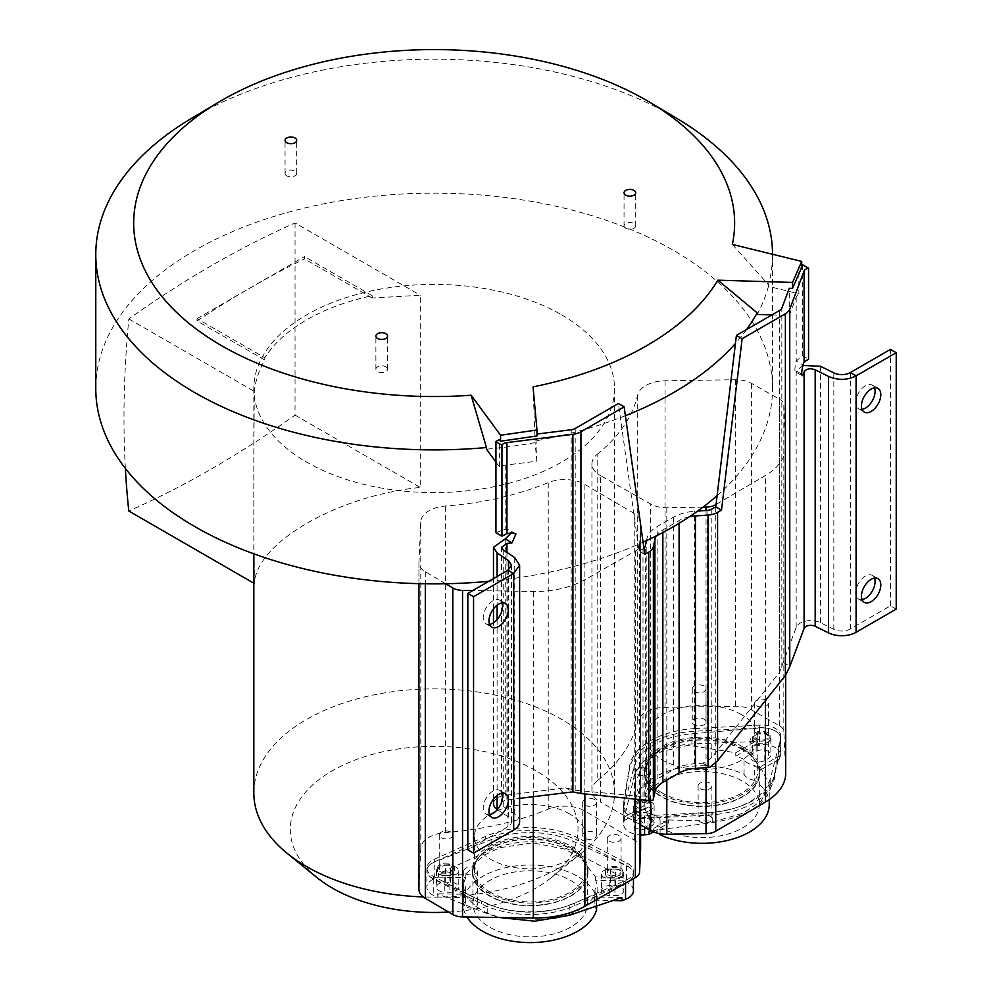 <?xml version="1.0" encoding="UTF-8"?>
<svg xmlns="http://www.w3.org/2000/svg" width="992" height="992" viewBox="0 0 992 992"><rect width="100%" height="100%" fill="white"/><g stroke="black" fill="none" stroke-linecap="round" stroke-linejoin="round"><path stroke-width="0.74" stroke-dasharray="4.96 3.72" d="M732.344 244.416L768.465 284.729A338.371 195.362 180 0 0 772.532 254.535A338.371 195.362 180 0 0 772.532 254.262M191.034 118.656A338.371 195.362 180 0 1 194.891 116.399A338.371 195.362 180 0 1 677.276 118.656M717.117 495.64A338.371 195.362 0 0 0 772.334 395.163A338.371 195.362 0 0 0 772.532 388.504A338.371 195.362 0 0 0 563.654 208.022A338.371 195.362 0 0 0 194.891 250.368A338.371 195.362 0 0 0 95.778 388.504M488.783 581.312A338.371 195.362 0 0 0 639.666 543.715A338.371 195.362 0 0 0 643.089 542.178M625.394 415.698A338.371 195.362 180 0 1 535.122 440.994L535.122 442.618A338.371 195.362 180 0 1 486.464 449.165M495.938 462.049L499.373 466.724A14.917 8.606 180 0 1 505.226 465.161L536.808 461.206L535.122 442.618M499.373 466.724L499.373 439.592M801.697 267.369L798.87 266.674L798.87 293.806L768.465 286.353L768.465 284.729M746.616 329.518A338.371 195.362 180 0 1 735.444 343.468M768.465 286.353A338.371 195.362 180 0 1 757.119 314.452M771.95 314.898L789.31 315.419L796.179 297.191A14.917 8.606 180 0 1 798.87 293.806M789.31 315.419L789.31 288.288M533.064 386.88L535.122 440.994M536.808 461.206L536.97 434.05M536.97 435.947L536.808 434.074M493.483 803.793A14.917 8.606 0 0 1 505.226 795.386L565.676 787.797L575.199 790.227L645.321 796.861L645.321 546.071M495.938 532.716L505.176 529.058L509.144 530.001L511.19 533.076M896.222 609.125L890.481 605.814L850.355 628.978A12.152 7.018 180 0 1 833.838 629.337L820.458 622.703A14.917 8.606 0 0 0 796.167 627.403L779.638 672.192L711.834 757.466L707.073 761.211L702.683 763.195L694.474 763.766A35.985 20.77 0 0 0 673.357 769.705L657.126 779.067A35.985 20.77 0 0 0 646.846 791.256L645.321 796.861M565.676 787.797L572.483 791.728M645.854 795.993L653.046 800.147M646.462 540.628L646.846 538.805A35.985 20.77 180 0 1 657.126 526.603L673.357 517.241A35.985 20.77 180 0 1 694.474 511.302L697.649 511.078M702.981 507.16L666.81 507.706A22.27 12.859 180 0 1 650.628 504.023L600.408 475.528L600.408 802.069L640.621 824.885M785.701 773.376A70.891 40.932 0 0 0 785.676 772.297L783.829 731.439A14.161 8.172 0 0 0 779.687 725.871L751.614 709.95A22.27 12.859 0 0 0 735.432 706.267L665.049 707.333A28.346 16.368 0 0 0 637.695 721.531A229.995 132.792 180 0 1 597.172 780.915L597.172 454.373A28.346 16.368 180 0 0 591.926 463.859A28.346 16.368 180 0 0 600.222 475.428A28.346 16.368 0 0 0 600.408 475.528M597.172 454.373A229.995 132.792 0 0 0 637.695 394.99A28.346 16.368 180 0 1 665.049 380.792L735.432 379.725A22.27 12.859 180 0 1 751.614 383.408L779.6 399.28L779.638 725.846M445.681 583.755L425.32 571.789A22.27 12.859 180 0 1 418.934 562.786A22.27 12.859 180 0 1 418.934 562.452L420.782 521.804A28.346 16.368 180 0 1 445.371 506.019A229.995 132.792 0 0 0 548.241 482.62A28.346 16.368 180 0 1 584.71 484.394A28.346 16.368 0 0 1 584.883 484.493L634.235 513.484A22.27 12.859 180 0 1 640.621 522.499A22.27 12.859 180 0 1 640.609 522.834L639.58 545.476A14.161 8.172 180 0 1 635.351 551.093L584.858 579.737A70.891 40.932 180 0 1 533.312 591.455L472.775 590.55M561.67 314.886A180.333 104.11 180 0 1 614.494 388.504A180.333 104.11 180 0 1 503.167 484.704A180.333 104.11 180 0 1 306.64 462.123A180.333 104.11 180 0 1 253.828 388.504A180.333 104.11 180 0 1 365.143 292.318A180.333 104.11 180 0 1 561.67 314.886M702.683 763.195L709.863 767.337M519.622 821.698A20.262 11.693 0 0 0 514.724 814.085L503.229 806.36A6.808 3.931 180 0 1 501.592 803.793A6.808 3.931 180 0 1 506.949 799.949L519.622 798.362M497.364 809.596L508.586 817.123A12.152 7.018 180 0 1 511.512 821.698A12.152 7.018 180 0 1 507.954 826.671L467.827 849.834M505.226 465.161L505.176 529.058L511.934 532.989M489.552 814.68A13.677 7.899 -60 0 1 486.068 814.11A13.677 7.899 -60 0 1 483.228 807.848A13.677 7.899 -60 0 1 489.205 794.084A13.677 7.899 -60 0 1 499.745 790.426A13.677 7.899 -60 0 1 501.977 793.166M489.552 624.427A13.677 7.899 -60 0 1 486.068 623.856A13.677 7.899 -60 0 1 483.228 617.594A13.677 7.899 -60 0 1 489.205 603.83A13.677 7.899 -60 0 1 499.745 600.172A13.677 7.899 -60 0 1 501.977 602.913M644.8 554.404L639.071 551.093L618.425 403.533M639.071 551.093L643.002 548.824A8.11 4.675 0 0 0 643.932 548.192M689.378 516.782A27.875 16.095 0 0 0 679.086 520.552L662.854 529.914A27.875 16.095 0 0 0 656.332 535.854M783.035 662.309L789.843 666.24M802.553 264.69L802.553 355.694L796.179 361.038C794.456 368.962 794.443 372.26 796.167 370.921L795.324 371.777L802.144 375.708M798.87 266.674A14.917 8.606 180 0 1 801.697 265.05M796.179 297.191L796.179 361.038L803.012 364.932M802.553 355.694L808.554 359.166M802.85 365.453L796.167 370.921L801.71 374.108M890.481 605.814L890.481 349.382M862.073 409.361A13.677 7.899 -60 0 1 858.576 408.791A13.677 7.899 -60 0 1 855.736 402.529A13.677 7.899 -60 0 1 861.713 388.765A13.677 7.899 -60 0 1 872.253 385.107A13.677 7.899 -60 0 1 874.485 387.847M862.073 599.614A13.677 7.899 -60 0 1 858.576 599.044A13.677 7.899 -60 0 1 855.736 592.782A13.677 7.899 -60 0 1 861.713 579.018A13.677 7.899 -60 0 1 872.253 575.36A13.677 7.899 -60 0 1 874.485 578.1M783.829 731.439L783.829 404.897A14.161 8.172 180 0 0 779.687 399.33A14.161 8.172 0 0 0 779.6 399.28M783.829 404.897L785.676 445.755A70.891 40.932 180 0 1 785.701 446.822A70.891 40.932 180 0 1 765.378 475.515L716.05 504.494M597.172 780.915A28.346 16.368 0 0 0 591.926 790.401A28.346 16.368 0 0 0 600.234 801.97A28.346 16.368 0 0 0 600.408 802.069M702.485 822.69A6.894 3.98 180 0 1 700.141 821.81A6.894 3.98 180 0 1 698.12 818.995A6.894 3.98 180 0 1 707.544 815.288A6.894 3.98 180 0 1 709.888 816.18A6.894 3.98 180 0 1 711.909 818.995A6.894 3.98 180 0 1 702.485 822.69M696.62 725.66A6.894 3.98 180 0 1 694.276 724.768A6.894 3.98 180 0 1 692.255 721.953A6.894 3.98 180 0 1 701.666 718.258A6.894 3.98 180 0 1 704.022 719.15A6.894 3.98 180 0 1 706.031 721.953A6.894 3.98 180 0 1 696.62 725.66M695.318 728.537A72.949 42.11 0 0 0 629.449 766.568L623.46 803.768A19.245 11.11 0 0 0 623.373 804.797A19.245 11.11 0 0 0 644.403 815.87L708.834 812.411A72.949 42.11 0 0 0 774.715 774.38L780.704 737.18A19.245 11.11 0 0 0 780.791 736.151A19.245 11.11 0 0 0 759.76 725.078L695.318 728.537L695.318 731.191A72.949 42.11 0 0 0 629.449 769.222L623.46 806.422A19.245 11.11 0 0 0 623.373 807.451A19.245 11.11 0 0 0 629.015 815.312A18.24 10.528 180 0 1 623.67 807.86A18.24 10.528 180 0 1 623.869 806.31L633.938 767.262A68.894 39.779 180 0 1 691.932 733.782L759.574 727.967A18.24 10.528 180 0 1 775.149 730.93A19.245 11.11 0 0 0 759.76 727.731L695.318 731.191M767.634 732.629A8.606 4.972 0 0 0 758.248 731.55A8.606 4.972 0 0 0 752.928 736.151A8.606 4.972 0 0 0 755.445 739.66A8.606 4.972 0 0 0 764.832 740.739A8.606 4.972 0 0 0 770.152 736.151A8.606 4.972 0 0 0 767.634 732.629M759.016 739.846A6.894 3.98 180 0 1 756.673 738.953A6.894 3.98 180 0 1 754.652 736.151A6.894 3.98 180 0 1 764.063 732.443A6.894 3.98 180 0 1 766.407 733.336A6.894 3.98 180 0 1 768.428 736.151A6.894 3.98 180 0 1 759.016 739.846M648.706 801.288A8.606 4.972 0 0 0 639.332 800.209A8.606 4.972 0 0 0 634.012 804.797A8.606 4.972 0 0 0 636.529 808.319A8.606 4.972 0 0 0 645.916 809.398A8.606 4.972 0 0 0 651.236 804.797A8.606 4.972 0 0 0 648.706 801.288M640.1 808.505A6.894 3.98 180 0 1 637.757 807.612A6.894 3.98 180 0 1 635.736 804.797A6.894 3.98 180 0 1 645.147 801.102A6.894 3.98 180 0 1 647.491 801.995A6.894 3.98 180 0 1 649.512 804.797A6.894 3.98 180 0 1 640.1 808.505M742.909 746.902A57.747 33.344 0 0 0 679.979 739.672A57.747 33.344 0 0 0 644.329 770.474A57.747 33.344 0 0 0 661.242 794.046A57.747 33.344 0 0 0 724.185 801.276A57.747 33.344 0 0 0 759.822 770.474A57.747 33.344 0 0 0 742.909 746.902M662.681 793.228A55.726 32.166 180 0 1 646.362 770.474A55.726 32.166 180 0 1 680.76 740.751A55.726 32.166 180 0 1 741.483 747.732A55.726 32.166 180 0 1 757.801 770.474A55.726 32.166 180 0 1 723.404 800.197A55.726 32.166 180 0 1 662.681 793.228M741.483 714.637A55.726 32.166 0 0 0 680.76 707.668A55.726 32.166 0 0 0 646.362 737.391A55.726 32.166 0 0 0 662.681 760.132A55.726 32.166 0 0 0 723.404 767.114A55.726 32.166 0 0 0 757.801 737.391A55.726 32.166 0 0 0 741.483 714.637M637.757 774.529A6.894 3.98 0 0 0 640.1 775.422A6.894 3.98 0 0 0 649.512 771.714A6.894 3.98 0 0 0 647.491 768.899A6.894 3.98 0 0 0 645.147 768.019A6.894 3.98 0 0 0 635.736 771.714A6.894 3.98 0 0 0 637.757 774.529M700.141 788.714A6.894 3.98 0 0 0 702.485 789.607A6.894 3.98 0 0 0 711.909 785.9A6.894 3.98 0 0 0 709.888 783.097A6.894 3.98 0 0 0 707.544 782.204A6.894 3.98 0 0 0 698.12 785.9A6.894 3.98 0 0 0 700.141 788.714M756.673 705.87A6.894 3.98 0 0 0 759.016 706.763A6.894 3.98 0 0 0 768.428 703.055A6.894 3.98 0 0 0 766.407 700.24A6.894 3.98 0 0 0 764.063 699.36A6.894 3.98 0 0 0 754.652 703.055A6.894 3.98 0 0 0 756.673 705.87M694.276 691.684A6.894 3.98 0 0 0 696.62 692.565A6.894 3.98 0 0 0 706.031 688.87A6.894 3.98 0 0 0 704.022 686.055A6.894 3.98 0 0 0 701.666 685.174A6.894 3.98 0 0 0 692.255 688.87A6.894 3.98 0 0 0 694.276 691.684M756.202 734.886A8.606 4.972 180 0 1 767.634 735.283A8.606 4.972 180 0 1 770.152 738.792A8.606 4.972 180 0 1 768.292 741.88L767.634 742.314A8.606 4.972 180 0 1 755.445 742.314A8.606 4.972 180 0 1 752.928 738.792A8.606 4.972 180 0 1 755.445 735.283L756.177 734.874A8.606 4.972 0 0 1 765.551 733.782A8.606 4.972 0 0 1 770.871 738.383L770.871 754.924A8.606 4.972 180 0 1 768.341 758.434L764.758 760.504A8.606 4.972 180 0 1 752.581 760.504A8.606 4.972 180 0 1 750.064 756.995A8.606 4.972 180 0 1 752.581 753.474L756.164 751.403A8.606 4.972 180 0 1 768.341 751.403A8.606 4.972 180 0 1 770.871 754.924M767.634 742.314L764.758 743.963A8.606 4.972 0 0 1 755.383 745.042A8.606 4.972 0 0 1 750.064 740.454A8.606 4.972 0 0 1 752.581 736.932L755.445 735.283M644.589 818.276A18.24 10.528 180 0 1 629.015 815.312A19.245 11.11 0 0 0 644.403 818.512L708.834 815.052A72.949 42.11 0 0 0 774.715 777.021L780.704 739.821A19.245 11.11 0 0 0 780.791 738.792A19.245 11.11 0 0 0 775.149 730.93A18.24 10.528 180 0 1 780.493 738.383A18.24 10.528 180 0 1 780.295 739.933L770.226 778.98A68.894 39.779 180 0 1 712.231 812.46L644.589 818.276L644.589 827.142M648.706 810.96L651.57 809.311A8.606 4.972 0 0 0 654.1 805.802A8.606 4.972 0 0 0 648.78 801.201A8.606 4.972 0 0 0 639.394 802.28L636.529 803.929A8.606 4.972 180 0 1 648.706 803.929A8.606 4.972 180 0 1 651.236 807.451A8.606 4.972 180 0 1 648.706 810.96L647.987 811.369L647.999 827.923L651.57 825.852A8.606 4.972 180 0 0 654.1 822.343A8.606 4.972 180 0 0 651.57 818.822A8.606 4.972 180 0 0 639.394 818.822L635.822 820.892A8.606 4.972 180 0 0 633.293 824.402A8.606 4.972 180 0 0 635.822 827.923A8.606 4.972 180 0 0 647.999 827.923M636.529 803.929L635.835 804.351A8.606 4.972 0 0 0 633.293 807.86A8.606 4.972 0 0 0 638.612 812.46A8.606 4.972 0 0 0 647.999 811.382M647.962 811.357A8.606 4.972 180 0 1 636.529 810.96A8.606 4.972 180 0 1 634.012 807.451A8.606 4.972 180 0 1 635.86 804.363M768.341 741.892A8.606 4.972 0 0 0 770.871 738.383M769.246 804.562A67.171 38.775 0 0 0 754.515 780.32L754.515 765.427A67.171 38.775 180 0 1 760.17 770.189L779.662 758.942L780.295 756.474A18.24 10.528 0 0 0 780.493 754.924A18.24 10.528 0 0 0 775.149 747.484A18.24 10.528 0 0 0 759.574 744.508L755.296 744.88L755.123 741.582L691.932 743.963C659.903 746.356 640.572 757.516 633.938 777.443L624.526 816.986L623.869 822.852A18.24 10.528 0 0 0 623.67 824.402A18.24 10.528 0 0 0 629.015 831.854A18.24 10.528 0 0 0 640.621 834.904M651.136 830.85L712.231 822.641C744.26 817.371 763.592 806.211 770.214 789.161L779.625 755.73L760.219 766.94L760.17 770.189M779.662 758.942L779.625 755.73M755.123 741.582L735.717 752.792L688.361 745.277L661.131 751.663L642.89 764.262L634.917 783.94L643.944 805.777L624.526 816.986M624.501 820.396L643.994 809.137L643.944 805.777M653.331 831.879L668.348 823.199A67.171 38.775 180 0 1 660.102 819.938A15.202 8.779 0 0 0 656.233 816.131A15.202 8.779 0 0 0 649.648 813.899A67.171 38.775 180 0 1 643.994 809.137M760.219 766.94L769.246 783.94L761.273 800.928L743.02 813.142L715.79 821.202L668.447 819.925L649.041 831.135M668.348 823.199L668.447 819.925M660.102 833.751L660.102 819.938M754.515 780.32A15.202 8.779 180 0 1 747.931 778.088A15.202 8.779 180 0 1 744.062 774.281A67.171 38.775 0 0 0 672.998 769.606A67.171 38.775 0 0 0 634.917 804.562A67.171 38.775 0 0 0 649.648 828.791A15.202 8.779 180 0 1 656.233 831.023A15.202 8.779 180 0 1 659.333 833.615M649.648 828.791L649.648 813.899M661.602 827.923A57.238 33.046 180 0 1 644.837 804.562A57.238 33.046 180 0 1 680.177 774.02A57.238 33.046 180 0 1 742.562 781.188A57.238 33.046 180 0 1 759.326 804.562A57.238 33.046 180 0 1 723.986 835.09A57.238 33.046 180 0 1 661.602 827.923M744.062 774.281L744.062 759.388A15.202 8.779 0 0 0 747.931 763.195A15.202 8.779 0 0 0 754.515 765.427M755.296 744.88L735.804 756.127A67.171 38.775 180 0 1 744.062 759.388M735.804 756.127L735.717 752.792M742.562 749.754A57.238 33.046 0 0 0 680.177 742.586A57.238 33.046 0 0 0 644.837 773.128A57.238 33.046 0 0 0 661.602 796.489A57.238 33.046 0 0 0 723.986 803.656A57.238 33.046 0 0 0 759.326 773.128A57.238 33.046 0 0 0 742.562 749.754M742.909 749.543A57.747 33.344 0 0 0 679.979 742.326A57.747 33.344 0 0 0 644.329 773.128A57.747 33.344 0 0 0 661.242 796.7A57.747 33.344 0 0 0 724.185 803.929A57.747 33.344 0 0 0 759.822 773.128A57.747 33.344 0 0 0 742.909 749.543M640.609 848.706A22.27 12.859 0 0 0 634.235 840.026L584.883 811.034A28.346 16.368 0 0 0 584.71 810.935A28.346 16.368 0 0 0 548.241 809.162A229.995 132.792 180 0 1 445.371 832.561A28.346 16.368 0 0 0 420.782 848.358L418.934 888.993L418.934 562.452M477.102 902.608A6.894 3.98 180 0 1 477.586 904.059A6.894 3.98 180 0 1 473.333 907.742A6.894 3.98 180 0 1 465.818 906.874A6.894 3.98 180 0 1 464.281 905.522A6.894 3.98 180 0 1 463.81 904.059A6.894 3.98 180 0 1 468.063 900.389A6.894 3.98 180 0 1 475.565 901.257A6.894 3.98 180 0 1 477.102 902.608M596.018 833.95A6.894 3.98 180 0 1 596.502 835.413A6.894 3.98 180 0 1 592.249 839.083A6.894 3.98 180 0 1 584.734 838.215A6.894 3.98 180 0 1 583.197 836.864A6.894 3.98 180 0 1 582.726 835.413A6.894 3.98 180 0 1 586.979 831.73A6.894 3.98 180 0 1 594.481 832.598A6.894 3.98 180 0 1 596.018 833.95M578.658 838.29A72.949 42.11 0 0 0 485.559 836.405L434.347 859.246A19.245 11.11 0 0 0 426.87 868.037A19.245 11.11 0 0 0 433.318 876.345L481.641 901.182A72.949 42.11 0 0 0 574.74 903.067L625.952 880.226A19.245 11.11 0 0 0 633.442 871.435A19.245 11.11 0 0 0 626.994 863.127L578.658 838.29L578.658 840.931A72.949 42.11 0 0 0 485.559 839.058L434.347 861.899A19.245 11.11 0 0 0 426.882 870.306A18.24 10.528 180 0 1 434.769 861.998L491.102 839.616A68.894 39.779 180 0 1 573.066 841.266L626.56 865.867A18.24 10.528 180 0 1 633.442 874.101A18.24 10.528 180 0 1 633.429 874.46A19.245 11.11 0 0 0 633.442 874.076A19.245 11.11 0 0 0 626.994 865.78L578.658 840.931M622.79 871.608A8.606 4.972 0 0 0 622.802 871.435A8.606 4.972 0 0 0 614.333 866.462A8.606 4.972 0 0 0 605.579 871.261A8.606 4.972 0 0 0 605.579 871.435A8.606 4.972 0 0 0 614.036 876.407A8.606 4.972 0 0 0 622.79 871.608M607.774 872.886A6.894 3.98 180 0 1 607.302 871.435A6.894 3.98 180 0 1 611.556 867.752A6.894 3.98 180 0 1 619.058 868.62A6.894 3.98 180 0 1 620.595 869.972A6.894 3.98 180 0 1 621.079 871.435A6.894 3.98 180 0 1 616.826 875.105A6.894 3.98 180 0 1 609.311 874.25A6.894 3.98 180 0 1 607.774 872.886M454.72 868.211A8.606 4.972 0 0 0 454.733 868.037A8.606 4.972 0 0 0 446.264 863.077A8.606 4.972 0 0 0 437.509 867.864A8.606 4.972 0 0 0 437.509 868.037A8.606 4.972 0 0 0 445.966 873.01A8.606 4.972 0 0 0 454.72 868.211M439.704 869.5A6.894 3.98 180 0 1 439.233 868.037A6.894 3.98 180 0 1 443.474 864.367A6.894 3.98 180 0 1 450.988 865.235A6.894 3.98 180 0 1 452.526 866.586A6.894 3.98 180 0 1 453.009 868.037A6.894 3.98 180 0 1 448.756 871.72A6.894 3.98 180 0 1 441.242 870.852A6.894 3.98 180 0 1 439.704 869.5M587.859 870.902A57.747 33.344 0 0 0 587.896 869.736A57.747 33.344 0 0 0 531.154 836.405A57.747 33.344 0 0 0 472.44 868.57A57.747 33.344 0 0 0 472.403 869.736A57.747 33.344 0 0 0 529.145 903.067A57.747 33.344 0 0 0 587.859 870.902M490.755 892.49A55.726 32.166 180 0 1 474.436 869.736A55.726 32.166 180 0 1 508.834 840.013A55.726 32.166 180 0 1 569.557 846.994A55.726 32.166 180 0 1 585.875 869.736A55.726 32.166 180 0 1 551.478 899.459A55.726 32.166 180 0 1 490.755 892.49M569.557 813.899A55.726 32.166 0 0 0 508.834 806.93A55.726 32.166 0 0 0 474.436 836.653A55.726 32.166 0 0 0 490.755 859.394A55.726 32.166 0 0 0 551.478 866.376A55.726 32.166 0 0 0 585.875 836.653A55.726 32.166 0 0 0 569.557 813.899M465.818 873.791A6.894 3.98 0 0 0 473.333 874.646A6.894 3.98 0 0 0 477.586 870.976A6.894 3.98 0 0 0 477.102 869.525A6.894 3.98 0 0 0 475.565 868.161A6.894 3.98 0 0 0 468.063 867.306A6.894 3.98 0 0 0 463.81 870.976A6.894 3.98 0 0 0 464.281 872.439A6.894 3.98 0 0 0 465.818 873.791M450.988 832.139A6.894 3.98 0 0 0 443.474 831.284A6.894 3.98 0 0 0 439.233 834.954A6.894 3.98 0 0 0 439.704 836.417A6.894 3.98 0 0 0 441.242 837.769A6.894 3.98 0 0 0 448.756 838.624A6.894 3.98 0 0 0 453.009 834.954A6.894 3.98 0 0 0 452.526 833.503A6.894 3.98 0 0 0 450.988 832.139M584.734 805.132A6.894 3.98 0 0 0 592.249 806A6.894 3.98 0 0 0 596.502 802.317A6.894 3.98 0 0 0 596.018 800.866A6.894 3.98 0 0 0 594.481 799.515A6.894 3.98 0 0 0 586.979 798.647A6.894 3.98 0 0 0 582.726 802.317A6.894 3.98 0 0 0 583.197 803.78A6.894 3.98 0 0 0 584.734 805.132M619.058 835.537A6.894 3.98 0 0 0 611.556 834.669A6.894 3.98 0 0 0 607.302 838.339A6.894 3.98 0 0 0 607.774 839.802A6.894 3.98 0 0 0 609.311 841.154A6.894 3.98 0 0 0 616.826 842.022A6.894 3.98 0 0 0 621.079 838.339A6.894 3.98 0 0 0 620.595 836.888A6.894 3.98 0 0 0 619.058 835.537M615.486 869.166A8.606 4.972 180 0 1 622.802 874.076A8.606 4.972 180 0 1 622.79 874.25A8.606 4.972 180 0 1 614.891 879.036L613.887 879.048A8.606 4.972 180 0 1 605.579 874.076A8.606 4.972 180 0 1 605.579 873.902A8.606 4.972 180 0 1 614.494 869.104L615.499 869.141A8.606 4.972 0 0 1 623.807 874.101L623.807 890.642A8.606 4.972 180 0 1 623.807 890.816A8.606 4.972 180 0 1 614.904 895.615L609.832 895.503A8.606 4.972 180 0 1 601.524 890.543A8.606 4.972 180 0 1 601.536 890.37A8.606 4.972 180 0 1 610.44 885.571L615.499 885.67A8.606 4.972 180 0 1 623.807 890.642M613.887 879.048L609.832 878.962A8.606 4.972 0 0 1 601.524 874.002A8.606 4.972 0 0 1 610.44 869.029L614.494 869.104M628.345 881.615A19.245 11.11 0 0 0 633.429 874.46A18.24 10.528 180 0 1 625.543 882.768L569.197 905.15A68.894 39.779 180 0 1 487.233 903.501L433.74 878.9A18.24 10.528 180 0 1 426.87 870.666A18.24 10.528 180 0 1 426.882 870.306A19.245 11.11 0 0 0 426.87 870.691A19.245 11.11 0 0 0 433.318 878.986L481.641 903.836A72.949 42.11 0 0 0 574.74 905.708L625.952 882.868A19.245 11.11 0 0 0 626.981 882.384M445.817 875.663L449.86 875.738A8.606 4.972 0 0 0 458.775 870.778A8.606 4.972 0 0 0 450.467 865.805L446.412 865.718A8.606 4.972 180 0 1 454.733 870.691A8.606 4.972 180 0 1 454.72 870.864A8.606 4.972 180 0 1 445.817 875.663L444.8 875.626A8.606 4.972 180 0 1 437.509 870.691A8.606 4.972 180 0 1 437.509 870.517A8.606 4.972 180 0 1 445.408 865.731A8.606 4.972 0 0 0 436.492 870.666A8.606 4.972 0 0 0 444.8 875.638L444.8 892.18L449.86 892.279A8.606 4.972 180 0 0 458.775 887.493A8.606 4.972 180 0 0 458.775 887.319A8.606 4.972 180 0 0 450.467 882.347L445.408 882.248A8.606 4.972 180 0 0 436.492 887.034A8.606 4.972 180 0 0 436.492 887.208A8.606 4.972 180 0 0 444.8 892.18M614.891 879.073A8.606 4.972 0 0 0 623.807 874.101M633.442 890.642A18.24 10.528 0 0 0 626.56 882.409L623.187 880.859L623.038 877.486L573.066 851.458C546.369 839.108 519.052 838.55 491.102 849.797L438.464 873.766L438.328 877.126L434.769 878.54A18.24 10.528 0 0 0 426.882 886.848A18.24 10.528 0 0 0 426.87 887.208A18.24 10.528 0 0 0 433.74 895.454L437.125 897.004L437.261 893.755L487.233 913.682L499.05 917.488M623.038 877.486L595.609 876.928L580.407 857.572L564.634 849.016L532.493 842.865L499.782 847.701L483.129 855.612L465.905 874.312L438.464 873.766M438.328 877.126L465.868 877.684L465.905 874.312M437.125 897.004L464.665 897.562A67.171 38.775 180 0 1 463.177 891.845A15.202 8.779 0 0 0 465.347 887.617A15.202 8.779 0 0 0 465.36 887.319A15.202 8.779 0 0 0 463.686 883.314A67.171 38.775 180 0 1 465.868 877.684M596.614 909.428A15.202 8.779 180 0 1 594.94 905.436A15.202 8.779 180 0 1 594.952 905.126A15.202 8.779 180 0 1 597.134 900.897A67.171 38.775 0 0 0 532.493 865.061A67.171 38.775 0 0 0 463.686 898.206A15.202 8.779 180 0 1 465.36 902.199A15.202 8.779 180 0 1 465.347 902.509A15.202 8.779 180 0 1 463.177 906.738A67.171 38.775 0 0 0 466.984 917.005M596.614 906.031L596.614 894.536A67.171 38.775 180 0 1 594.431 900.178L612.796 900.538M621.835 897.475L594.406 896.929L594.431 900.178M594.406 896.929C570.983 922.064 549.593 918.356 527.806 920.378C506.366 917.488 484.518 920.316 464.69 894.313L437.261 893.755M464.665 897.562L464.69 894.313M463.177 906.738L463.177 891.845M463.686 898.206L463.686 883.314M472.948 902.67A57.238 33.046 180 0 1 531.154 870.778A57.238 33.046 180 0 1 587.388 903.824A57.238 33.046 180 0 1 587.363 904.977A57.238 33.046 180 0 1 529.158 936.857A57.238 33.046 180 0 1 472.911 903.824A57.238 33.046 180 0 1 472.948 902.67M597.134 900.897L597.134 886.005A15.202 8.779 0 0 0 594.952 890.233A15.202 8.779 0 0 0 594.94 890.543A15.202 8.779 0 0 0 596.614 894.536M623.187 880.859L595.634 880.301A67.171 38.775 180 0 1 597.134 886.005M595.634 880.301L595.609 876.928M587.363 873.543A57.238 33.046 0 0 0 587.388 872.39A57.238 33.046 0 0 0 531.154 839.344A57.238 33.046 0 0 0 472.948 871.236A57.238 33.046 0 0 0 472.911 872.39A57.238 33.046 0 0 0 529.158 905.423A57.238 33.046 0 0 0 587.363 873.543M587.859 873.543A57.747 33.344 0 0 0 587.896 872.39A57.747 33.344 0 0 0 531.154 839.046A57.747 33.344 0 0 0 472.44 871.224A57.747 33.344 0 0 0 472.403 872.39A57.747 33.344 0 0 0 529.145 905.721A57.747 33.344 0 0 0 587.859 873.543M253.828 793.005A180.333 104.11 180 0 1 365.143 696.818A180.333 104.11 180 0 1 561.67 719.386A180.333 104.11 180 0 1 614.494 793.005A180.333 104.11 180 0 1 581.25 853.244A180.333 104.11 180 0 1 423.249 896.929M316.82 877.461A143.865 83.055 180 0 1 341.347 765.948A143.865 83.055 180 0 1 535.878 770.672A143.865 83.055 180 0 1 551.502 877.461A143.865 83.055 180 0 1 448.644 912.045M254.312 583.494C253.679 526.566 253.679 462.532 254.324 391.381C255.589 380.432 259.086 369.991 264.79 360.059L197.036 320.949L197.036 318.618L264.79 357.728A180.333 104.11 180 0 1 372.248 295.69L372.248 298.022L420.248 295.232L420.248 487.407C338.495 495.69 256.816 541.793 254.312 583.494L253.828 583.209M264.79 357.728L264.79 360.059M197.036 320.937A1013.105 584.945 -60 0 1 250.74 287.606A1013.105 584.945 -60 0 1 304.494 258.9L304.494 256.568L372.248 295.69M372.248 298.022L304.494 258.9M125.352 468.385A1013.105 584.945 -60 0 1 128.836 318.928A1013.105 584.945 -60 0 1 295.033 222.94L420.248 295.232M128.836 318.928L254.324 391.381M197.036 318.618L304.494 256.568M295.033 222.94L295.033 415.115A1012.869 584.809 -60 0 1 128.811 511.016M295.033 415.115L420.248 487.407M625.754 228.259A5.828 3.36 180 0 1 624.042 225.878A5.828 3.36 180 0 1 627.638 222.778A5.828 3.36 180 0 1 634 223.498A5.828 3.36 180 0 1 635.698 225.878A5.828 3.36 180 0 1 632.102 228.991A5.828 3.36 180 0 1 625.754 228.259M385.838 366.78A5.828 3.36 180 0 1 387.55 369.148A5.828 3.36 180 0 1 383.941 372.26A5.828 3.36 180 0 1 377.592 371.529A5.828 3.36 180 0 1 375.894 369.148A5.828 3.36 180 0 1 379.49 366.048A5.828 3.36 180 0 1 385.838 366.78M286.762 175.82A5.828 3.36 180 0 1 285.051 173.439A5.828 3.36 180 0 1 288.66 170.326A5.828 3.36 180 0 1 295.008 171.058A5.828 3.36 180 0 1 296.707 173.439A5.828 3.36 180 0 1 293.111 176.551A5.828 3.36 180 0 1 286.762 175.82M571.181 429.759L571.181 789.384M505.226 795.386L505.226 538.892M575.199 790.227L575.199 428.494M646.846 538.805L646.846 791.256M694.474 763.766L694.474 511.302M707.073 510.421L707.073 761.211M673.357 517.241L673.357 769.705M657.126 779.067L657.126 526.603M506.949 552.383L506.949 799.949M497.091 576.513L497.091 605.194M497.091 619.665L497.091 795.448M503.229 806.36L503.229 549.89M514.724 557.616L514.724 814.085M507.954 570.239L507.954 826.671M508.586 817.123L508.586 569.854M643.002 548.824L643.002 797.196M662.854 529.914L662.854 532.493M679.086 523.305L679.086 520.552M711.834 757.466L711.834 509.082M796.167 370.921L796.167 627.403M781.832 667.765L781.832 308.14M850.355 628.978L850.355 372.546M833.838 372.893L833.838 629.337M779.638 310.446L779.638 672.192M820.458 622.703L820.458 366.259M706.031 767.672L706.031 510.496M666.81 507.706L666.81 780.096M751.614 709.95L751.614 383.408M735.432 379.725L735.432 706.267M665.049 707.333L665.049 380.792M637.695 721.531L637.695 394.99M650.628 800.618L650.628 504.023M715.753 506.813L715.753 762.823M765.378 700.65L765.378 475.515M785.676 445.755L785.676 772.297M756.164 751.403L756.177 734.874M752.581 736.932L752.581 753.474M691.932 743.963L691.932 733.782M633.938 767.262L633.938 777.443M623.869 822.852L623.869 806.31M712.231 822.641L712.231 812.46M770.226 778.98L770.214 789.161M780.295 756.474L780.295 739.933M759.574 727.967L759.574 744.508M768.329 741.892L768.341 758.434M764.758 760.504L764.758 743.963M651.57 809.311L651.57 825.852M639.394 818.822L639.394 802.28M635.835 804.351L635.822 820.892M759.76 727.731L759.76 725.078M780.704 739.821L780.704 737.18M774.715 777.021L774.715 774.38M708.834 815.052L708.834 812.411M644.403 818.512L644.403 815.87M623.46 806.422L623.46 803.768M629.449 769.222L629.449 766.568M425.32 571.789L425.32 583.804M640.609 799.676L640.609 522.834M639.58 545.476L639.58 799.564M634.235 513.484L634.235 840.026M584.883 811.034L584.883 484.493M548.241 809.162L548.241 482.62M445.371 832.561L445.371 506.019M420.782 521.804L420.782 848.358M533.312 796.65L533.312 591.455M584.858 579.737L584.858 793.947M635.351 799.13L635.351 551.093M615.499 885.67L615.499 869.141M610.44 869.029L610.44 885.571M573.066 851.458L573.066 841.266M491.102 839.616L491.102 849.797M434.769 878.54L434.769 861.998M433.74 878.9L433.74 895.454M487.233 913.682L487.233 903.501M569.197 905.15L569.197 912.987M626.56 865.867L626.56 882.409M614.904 879.061L614.904 895.615M609.832 895.503L609.832 878.962M449.86 875.738L449.86 892.279M450.467 882.347L450.467 865.805M445.408 882.248L445.408 865.718L446.412 865.718M626.994 865.78L626.994 863.127M625.952 882.868L625.952 880.226M574.74 905.708L574.74 903.067M481.641 903.836L481.641 901.182M433.318 878.986L433.318 876.345M434.347 861.899L434.347 859.246M485.559 839.058L485.559 836.405M772.532 388.504L772.532 254.535M493.483 799.093L493.483 622.827M493.483 608.84L493.483 578.584M515.952 533.932L509.144 530.001M501.592 803.793L501.592 547.448M511.512 821.698L511.512 565.341M486.068 814.11L491.796 817.42M499.745 790.426L505.474 793.736M486.068 623.856L491.796 627.167M499.745 600.172L505.474 603.483M858.576 408.791L864.305 412.102M872.253 385.107L877.982 388.405M858.576 599.044L864.305 602.355M872.253 575.36L877.982 578.671M591.926 463.859L591.926 790.401M785.701 446.822L785.701 675.068M646.362 737.391L646.362 770.474M757.801 737.391L757.801 770.474M635.736 771.714L635.736 804.797M649.512 771.714L649.512 804.797M698.12 785.9L698.12 818.995M711.909 785.9L711.909 818.995M754.652 703.055L754.652 736.151M768.428 703.055L768.428 736.151M692.255 688.87L692.255 721.953M706.031 688.87L706.031 721.953M752.928 738.792L752.928 736.151M623.67 807.86L623.67 824.402M780.493 738.383L780.493 754.924M769.246 783.94L769.246 799.589M634.917 783.94L634.917 804.562M770.152 738.792L770.152 736.151M750.064 740.454L750.064 756.995M644.837 773.128L644.837 804.562M759.326 773.128L759.326 804.562M644.329 773.128L644.329 770.474M759.822 773.128L759.822 770.474M654.1 805.802L654.1 822.343M651.236 807.451L651.236 804.797M634.012 807.451L634.012 804.797M633.293 807.86L633.293 824.402M780.791 738.792L780.791 736.151M623.373 807.451L623.373 804.797M640.621 522.499L640.621 799.676M418.934 562.786L418.934 583.668M474.436 836.653L474.436 869.736M585.875 836.653L585.875 869.736M477.586 870.976L477.586 904.059M463.81 870.976L463.81 904.059M439.233 834.954L439.233 868.037M453.009 834.954L453.009 868.037M596.502 802.317L596.502 835.413M582.726 802.317L582.726 835.413M607.302 838.339L607.302 871.435M621.079 838.339L621.079 871.435M622.802 874.076L622.802 871.435M426.87 868.037L426.87 887.208M633.442 871.435L633.442 878.726M465.36 887.319L465.36 902.199M594.94 890.543L594.94 905.436M605.579 874.076L605.579 871.435M601.524 874.002L601.524 890.543M587.388 872.39L587.388 903.824M472.911 872.39L472.911 903.824M587.896 872.39L587.896 869.736M472.403 872.39L472.403 869.736M458.775 870.778L458.775 887.319M437.509 870.691L437.509 868.037M454.733 870.691L454.733 868.037M436.492 870.666L436.492 887.208M614.494 388.504L614.494 793.005M551.502 877.461L581.25 853.244M253.828 388.504L253.828 553.809M624.042 225.878L624.042 192.795M635.698 225.878L635.698 192.795M387.55 369.148L387.55 336.065M375.894 369.148L375.894 336.065M285.051 173.439L285.051 140.356M296.707 173.439L296.707 140.356"/><path stroke-width="1.49" d="M488.783 581.312A338.371 195.362 0 0 1 445.681 583.755A338.371 195.362 0 0 1 95.778 388.504L95.778 254.535A338.371 195.362 180 0 0 486.464 447.541L471.138 395.225A300.477 173.476 180 0 1 165.255 300.477A300.477 173.476 180 0 1 218.265 102.412A300.477 173.476 180 0 1 221.687 100.403A300.477 173.476 180 0 1 650.045 102.412A300.477 173.476 180 0 1 732.344 244.416L801.697 261.417L792.558 282.435L717.886 280.178A300.477 173.476 180 0 1 646.623 345.737A300.477 173.476 180 0 1 533.064 386.88L536.97 429.982L500.576 435.265L471.138 395.225M650.045 102.412L677.276 118.656A338.371 195.362 180 0 1 772.532 254.262M95.778 254.535A338.371 195.362 180 0 1 191.034 118.656L218.265 102.412M486.464 447.541L486.464 449.165L495.938 462.049M643.089 542.178A338.371 195.362 0 0 0 646.462 540.628A338.371 195.362 0 0 0 656.332 535.854A338.371 195.362 0 0 0 673.432 526.653A338.371 195.362 0 0 0 689.378 516.782A338.371 195.362 0 0 0 697.649 511.078A338.371 195.362 0 0 0 702.981 507.16A338.371 195.362 0 0 0 717.117 495.64M735.444 343.468A338.371 195.362 180 0 1 673.432 392.671A338.371 195.362 180 0 1 625.394 415.698M536.97 434.05L571.181 429.759A8.11 4.675 0 0 0 575.199 428.494L618.425 403.533L624.154 406.844L580.928 431.793A16.207 9.362 180 0 1 572.905 434.322L506.949 442.606L506.949 533.609L501.952 536.188L495.938 532.716L495.938 441.713A14.917 8.606 180 0 1 499.373 439.592L500.576 441.217L500.576 435.265M634 190.414A5.828 3.36 0 0 0 627.638 189.683A5.828 3.36 0 0 0 624.042 192.795A5.828 3.36 0 0 0 625.754 195.176A5.828 3.36 0 0 0 632.102 195.908A5.828 3.36 0 0 0 635.698 192.795A5.828 3.36 0 0 0 634 190.414M377.592 338.446A5.828 3.36 0 0 0 383.941 339.177A5.828 3.36 0 0 0 387.55 336.065A5.828 3.36 0 0 0 385.838 333.684A5.828 3.36 0 0 0 379.49 332.952A5.828 3.36 0 0 0 375.894 336.065A5.828 3.36 0 0 0 377.592 338.446M295.008 137.975A5.828 3.36 0 0 0 288.66 137.243A5.828 3.36 0 0 0 285.051 140.356A5.828 3.36 0 0 0 286.762 142.736A5.828 3.36 0 0 0 293.111 143.456A5.828 3.36 0 0 0 296.707 140.356A5.828 3.36 0 0 0 295.008 137.975M736.411 335.408L715.765 506.813L721.494 510.124L742.14 338.718L736.411 335.408L779.638 310.446A8.11 4.675 0 0 0 781.832 308.14L789.31 288.288L792.558 288.387L801.697 267.369L801.697 261.417M746.616 329.518A338.371 195.362 180 0 0 757.119 312.827L757.119 314.452L771.95 314.898M757.119 312.827L717.886 280.178M792.558 288.387L792.558 282.435M500.576 441.217L536.97 435.947L536.97 429.982M511.19 533.076L505.226 538.892L493.483 547.336L497.091 552.953L497.091 576.513M506.949 442.606A6.808 3.931 0 0 0 501.952 445.185L495.938 441.713M519.622 798.362L572.905 791.852L572.905 434.322M656.332 535.854A27.875 16.095 0 0 0 654.894 539.363L653.368 546.642L653.368 799.093A16.207 9.362 0 0 1 653.046 800.147L648.743 800.507L580.928 793.538L572.905 791.852M643.932 548.192A8.11 4.675 0 0 0 645.321 546.071L646.462 540.628M697.649 511.078L707.073 510.421A8.11 4.675 0 0 0 711.834 509.082L715.765 506.813M653.368 799.093L654.894 791.827A27.875 16.095 180 0 1 662.854 782.378L679.086 773.004A27.875 16.095 180 0 1 695.442 768.416L708.052 767.535A16.207 9.362 0 0 0 709.863 767.337L717.563 760.777L785.379 675.502L785.379 313.757A16.207 9.362 180 0 0 789.756 309.132L789.756 666.661L785.379 675.502M653.368 546.642A16.207 9.362 180 0 1 648.743 552.135L644.8 554.404L624.154 406.844M506.949 533.609L511.934 532.989L515.952 533.932L512.033 542.822L506.949 543.467L506.949 552.383M493.483 799.093L493.483 803.793A14.917 8.606 0 0 0 497.091 809.41L497.364 809.596M501.592 547.448L503.229 549.89L514.724 557.616L519.622 565.254L519.622 821.698A20.262 11.693 0 0 1 513.682 829.969L473.556 853.145L467.827 849.834L467.827 593.402L507.954 570.239L513.682 573.55L473.556 596.713L467.827 593.402M512.033 542.822L505.226 538.892M501.592 547.324L506.949 543.467M519.622 565.254L513.682 573.55L513.682 829.969M508.586 569.854L508.586 560.678L511.512 565.254L507.954 570.239M508.586 560.678L497.091 552.953M501.952 536.188L501.952 445.185M473.556 853.145L473.556 596.713M488.957 811.158A13.677 7.899 120 0 0 491.796 817.42A13.677 7.899 120 0 0 502.336 813.762A13.677 7.899 120 0 0 508.301 799.998A13.677 7.899 120 0 0 505.474 793.736A13.677 7.899 120 0 0 494.934 797.394A13.677 7.899 120 0 0 488.957 811.158M488.957 620.905A13.677 7.899 120 0 0 491.796 627.167A13.677 7.899 120 0 0 502.336 623.509A13.677 7.899 120 0 0 508.301 609.745A13.677 7.899 120 0 0 505.474 603.483A13.677 7.899 120 0 0 494.934 607.141A13.677 7.899 120 0 0 488.957 620.905M501.977 793.166A13.677 7.899 -60 0 1 502.572 796.688A13.677 7.899 -60 0 1 489.552 814.68M501.977 602.913A13.677 7.899 -60 0 1 502.572 606.434A13.677 7.899 -60 0 1 489.552 624.427M721.494 510.124L717.563 512.393A16.207 9.362 180 0 1 708.052 515.071L695.442 515.952A27.875 16.095 0 0 0 689.378 516.782M815.176 626.262L828.556 632.896A20.262 11.693 0 0 0 856.084 632.288L896.222 609.125L896.222 352.693L856.084 375.856C847.193 380.283 838.017 380.469 828.556 376.427L815.176 369.793L815.176 626.262A6.808 3.931 180 0 0 804.09 628.407L789.756 666.661M801.697 265.05A14.917 8.606 180 0 1 802.553 264.69L808.554 268.162A6.808 3.931 0 0 0 804.09 271.052L789.756 309.132M742.14 338.718L785.379 313.757M802.144 375.708L802.987 374.852C801.251 376.191 801.263 372.893 803.012 364.932L804.09 362.055L808.554 359.166L808.554 268.162M801.71 374.108L802.987 374.852L804.09 371.913C806.322 368.689 810.018 367.97 815.176 369.793M896.222 352.693L890.481 349.382L850.355 372.546C845.023 375.236 839.517 375.348 833.838 372.893L820.458 366.259L802.85 365.453M874.485 387.847A13.677 7.899 -60 0 1 875.08 391.369A13.677 7.899 -60 0 1 862.073 409.361M874.485 578.1A13.677 7.899 -60 0 1 875.08 581.622A13.677 7.899 -60 0 1 862.073 599.614M861.478 405.84A13.677 7.899 120 0 0 864.305 412.102A13.677 7.899 120 0 0 874.845 408.431A13.677 7.899 120 0 0 880.809 394.667A13.677 7.899 120 0 0 877.982 388.405A13.677 7.899 120 0 0 867.442 392.076A13.677 7.899 120 0 0 861.478 405.84M861.478 596.093A13.677 7.899 120 0 0 864.305 602.355A13.677 7.899 120 0 0 874.845 598.697A13.677 7.899 120 0 0 880.809 584.933A13.677 7.899 120 0 0 877.982 578.671A13.677 7.899 120 0 0 867.442 582.329A13.677 7.899 120 0 0 861.478 596.093M716.05 504.494L715.753 504.668A14.161 8.172 180 0 1 706.031 507.11L702.981 507.16M640.621 824.885L650.628 830.564A22.27 12.859 0 0 0 666.81 834.247L706.031 833.652A14.161 8.172 0 0 0 715.753 831.209L765.378 802.057A70.891 40.932 0 0 0 785.701 773.376L785.701 675.068M640.621 834.904A18.24 10.528 0 0 0 644.589 834.818L648.867 834.458L649.041 831.135L651.136 830.85M648.867 834.458L653.331 831.879M659.333 833.615A15.202 8.779 180 0 1 660.102 834.83A67.171 38.775 0 0 0 731.166 839.505A67.171 38.775 0 0 0 769.246 804.562L769.246 799.589M660.102 834.83L660.102 833.751M418.934 888.993A22.27 12.859 0 0 0 418.934 889.328A22.27 12.859 0 0 0 425.32 898.343L452.86 914.512A14.161 8.172 0 0 0 462.545 916.93L533.312 918.009A70.891 40.932 0 0 0 584.858 906.279L635.351 877.635A14.161 8.172 0 0 0 639.58 872.018L640.609 849.375A22.27 12.859 0 0 0 640.621 849.04A22.27 12.859 0 0 0 640.609 848.706M445.681 583.755L452.811 587.946A14.161 8.172 0 0 0 452.898 587.996A14.161 8.172 180 0 0 462.545 590.389L462.545 916.93M472.775 590.55L462.545 590.389M626.981 882.384A19.245 11.11 0 0 0 628.345 881.615M499.05 917.488L534.775 921.196L569.197 915.331L621.835 897.475L621.984 900.724L625.543 899.322A18.24 10.528 0 0 0 633.429 891.014A18.24 10.528 0 0 0 633.442 890.642L633.442 878.726M466.984 917.005A67.171 38.775 0 0 0 536.908 942.4A67.171 38.775 0 0 0 596.614 909.428L596.614 906.031M612.796 900.538L621.984 900.724M423.249 896.929A180.333 104.11 180 0 1 306.64 866.624A180.333 104.11 180 0 1 287.072 853.244A180.333 104.11 180 0 1 253.828 793.005L253.828 553.809M448.644 912.045A143.865 83.055 180 0 1 332.432 888.138A143.865 83.055 180 0 1 316.82 877.461L287.072 853.244M253.828 583.209L128.811 511.016A1013.105 584.945 -60 0 1 125.352 468.385M648.743 800.507L648.743 552.135M580.928 431.793L580.928 793.538M497.091 605.194L497.091 619.665M497.091 795.448L497.091 809.41M662.854 532.493L662.854 782.378M654.894 791.827L654.894 539.363M695.442 515.952L695.442 768.416M679.086 773.004L679.086 523.305M850.355 372.546L856.084 375.856L856.084 632.288M828.556 632.896L828.556 376.427M804.09 628.407L804.09 371.913M804.09 362.055L804.09 271.052M717.563 512.393L717.563 760.777M708.052 767.535L708.052 515.071M706.031 833.652L706.031 767.672M706.031 510.496L706.031 507.11M666.81 780.096L666.81 834.247M650.628 830.564L650.628 800.618M715.753 504.668L715.753 506.813M715.753 762.823L715.753 831.209M765.378 802.057L765.378 700.65M644.589 827.142L644.589 834.818M425.32 583.804L425.32 898.343M452.86 914.512L452.811 587.946M640.609 849.375L640.609 799.676M639.58 799.564L639.58 872.018M533.312 918.009L533.312 796.65M584.858 793.947L584.858 906.279M635.351 877.635L635.351 799.13M569.197 912.987L569.197 915.331M625.543 899.322L625.543 883.202M493.483 622.827L493.483 608.84M493.483 578.584L493.483 547.596M640.621 799.676L640.621 849.04M418.934 583.668L418.934 889.328"/></g></svg>
